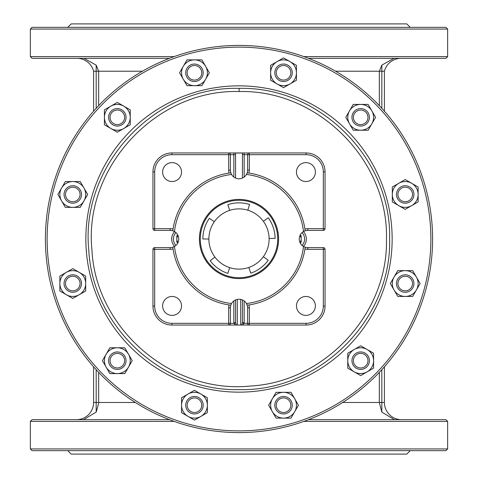 <?xml version="1.0" encoding="UTF-8"?>
<svg xmlns="http://www.w3.org/2000/svg" width="478" height="478" viewBox="0 0 478 478"><rect width="100%" height="100%" fill="white"/><g stroke="black" fill="none" stroke-linecap="round" stroke-linejoin="round"><path stroke-width="0.72" d="M379.329 105.638L379.329 71.222L381.826 65.145L393.974 58.316M98.671 105.638L98.671 71.222L142.42 71.222M335.58 71.222L381.826 71.222L381.826 108.321M303.853 56.595L447.647 56.595L445.926 58.316L308.501 58.316M169.499 58.316L32.074 58.316L30.353 56.595L174.147 56.595M84.026 58.316L96.174 65.145L98.671 71.222L93.592 71.222L93.592 111.195M76.928 58.316A17.208 17.208 0 0 1 93.592 71.222M401.072 58.316A17.208 17.208 0 0 0 384.408 71.222L381.826 71.222L381.826 65.145M30.353 29.062L32.074 27.342L445.926 27.342L447.647 29.062L30.353 29.062L30.353 56.595M410.22 27.342L406.778 23.9L71.222 23.9L67.78 27.342M96.198 412.048L98.653 403.36M379.329 372.362L379.329 402.476L381.826 412.09L394.464 419.684M83.536 419.684L96.174 412.09L96.174 402.476L93.592 402.476A17.208 17.208 0 0 1 76.384 419.684M98.671 372.362L98.671 402.476L96.174 402.476L96.174 369.679M93.592 366.805L93.592 402.476M384.408 366.805L384.408 402.476A17.208 17.208 0 0 0 401.616 419.684A17.208 17.208 0 0 1 384.408 402.476L342.696 402.476M30.353 448.938L32.074 450.658L445.926 450.658L447.647 448.938L30.353 448.938L30.353 421.405L174.147 421.405M303.853 421.405L447.647 421.405L445.926 419.684L308.501 419.684M169.499 419.684L32.074 419.684L30.353 421.405M410.22 450.658L406.778 454.1L71.222 454.1L67.78 450.658M244.162 322.704L242.442 322.704L241.575 325.04L306.111 325.04L306.111 323.319L249.325 323.319L249.325 307.832L247.604 307.832A8.604 8.604 0 0 0 246.451 303.53L247.186 305.179A66.681 66.681 0 0 0 248.913 304.94L247.186 305.179A8.604 8.604 0 0 1 247.604 307.832L247.604 323.319A1.721 1.721 0 0 0 249.325 325.04L249.325 323.319L244.115 323.319A3.603 3.442 90 0 0 244.162 322.704L244.162 300.949M230.928 304.856A8.604 8.604 0 0 0 230.396 307.832A8.604 8.604 0 0 1 230.814 305.179L231.549 303.53A8.604 8.604 0 0 1 246.451 303.53A64.96 64.96 0 0 0 303.53 246.451A8.604 8.604 0 0 1 303.53 231.549L305.179 230.814A8.604 8.604 0 0 0 303.53 231.549A64.96 64.96 0 0 0 246.451 174.47A8.604 8.604 0 0 0 246.887 173.604M304.856 247.072A8.604 8.604 0 0 0 305.179 247.186L303.53 246.451M235.558 178.055L235.558 153.42L235.086 152.96L228.675 152.96L228.675 154.681L230.396 154.681A1.721 1.721 0 0 0 228.675 152.96L171.889 152.96A18.929 18.929 0 0 0 152.96 171.889L152.96 228.675A1.721 1.721 0 0 0 154.681 230.396L154.681 228.675L152.96 228.675M323.319 247.604L323.319 249.325L325.04 249.325A1.721 1.721 0 0 0 323.319 247.604L307.832 247.604L307.832 249.325A10.325 10.325 0 0 1 304.94 248.913A66.681 66.681 0 0 0 305.179 247.186L304.94 248.913A66.681 66.681 0 0 1 248.913 304.94A10.325 10.325 0 0 1 249.325 307.832M247.072 173.144A8.604 8.604 0 0 0 247.604 170.168A8.604 8.604 0 0 1 247.186 172.821L248.913 173.06A66.681 66.681 0 0 0 247.186 172.821L246.451 174.47A8.604 8.604 0 0 1 231.549 174.47L230.814 172.821A66.681 66.681 0 0 0 229.087 173.06L230.814 172.821A8.604 8.604 0 0 0 231.549 174.47A64.96 64.96 0 0 0 174.47 231.549A8.604 8.604 0 0 1 174.47 246.451L172.821 247.186A66.681 66.681 0 0 0 173.06 248.913L172.821 247.186A8.604 8.604 0 0 0 174.47 246.451A64.96 64.96 0 0 0 231.549 303.53M305.179 230.814A66.681 66.681 0 0 0 304.94 229.087L305.179 230.814A8.604 8.604 0 0 1 307.832 230.396L323.319 230.396A1.721 1.721 0 0 0 325.04 228.675L323.319 228.675L323.319 230.396A1.721 1.721 0 0 0 325.04 228.675L325.04 171.889A18.929 18.929 0 0 0 306.111 152.96L249.325 152.96A1.721 1.721 0 0 0 247.604 154.681L249.325 154.681L249.325 152.96L242.914 152.96L242.442 153.42L242.442 178.055M242.442 154.681L247.604 154.681L247.604 170.168L249.325 170.168A10.325 10.325 0 0 1 248.913 173.06A66.681 66.681 0 0 1 304.94 229.087A10.325 10.325 0 0 1 307.832 228.675L307.832 230.396M173.144 230.928A8.604 8.604 0 0 0 172.821 230.814L173.06 229.087A66.681 66.681 0 0 0 172.821 230.814L174.47 231.549M154.681 230.396L170.168 230.396L170.168 228.675A10.325 10.325 0 0 1 173.06 229.087A66.681 66.681 0 0 1 229.087 173.06A10.325 10.325 0 0 1 228.675 170.168L230.396 170.168L230.396 154.681L233.838 154.681L233.838 177.051M152.96 249.325L152.96 306.111A18.929 18.929 0 0 0 171.889 325.04L228.675 325.04A1.721 1.721 0 0 0 230.396 323.319L228.675 323.319L228.675 325.04A1.721 1.721 0 0 0 230.396 323.319L230.396 307.832L228.675 307.832A10.325 10.325 0 0 1 229.087 304.94A66.681 66.681 0 0 0 230.814 305.179L229.087 304.94A66.681 66.681 0 0 1 173.06 248.913A10.325 10.325 0 0 1 170.168 249.325L170.168 247.604L154.681 247.604A1.721 1.721 0 0 0 152.96 249.325L154.681 249.325L154.681 247.604M233.838 300.949L233.838 322.704A3.603 3.442 90 0 0 233.885 323.319L235.355 325.04L249.325 325.04A1.721 1.721 0 0 1 247.604 323.319M230.814 172.821A8.604 8.604 0 0 1 230.396 170.168M170.168 230.396A8.604 8.604 0 0 1 172.821 230.814M172.821 247.186A8.604 8.604 0 0 1 170.168 247.604M307.832 247.604A8.604 8.604 0 0 1 305.179 247.186M306.111 325.04A18.929 18.929 0 0 0 325.04 306.111L325.04 249.325M181.538 172.074A9.464 9.464 0 0 1 167.342 180.272A9.464 9.464 0 0 1 167.342 163.882A9.464 9.464 0 0 1 181.538 172.074M181.538 305.926A9.464 9.464 0 0 1 167.342 314.118A9.464 9.464 0 0 1 167.342 297.728A9.464 9.464 0 0 1 181.538 305.926M199.422 239A39.578 39.578 0 0 1 258.789 204.721A39.578 39.578 0 0 1 258.789 273.279A39.578 39.578 0 0 1 199.422 239M200.282 239A38.718 38.718 0 0 0 258.359 272.532A38.718 38.718 0 0 0 258.359 205.468A38.718 38.718 0 0 0 200.282 239M269.108 238.474A30.114 30.114 0 0 1 214.951 257.122A30.114 30.114 0 0 1 247.807 210.201A30.114 30.114 0 0 1 269.108 238.474L275.131 238.367A36.137 36.137 0 0 0 268.236 217.759L263.36 221.302M248.805 267.471L250.765 273.165A36.137 36.137 0 0 0 268.236 260.241L263.36 256.698M247.807 210.201L249.564 204.441A36.137 36.137 0 0 0 227.833 204.632L229.697 210.362M214.951 257.122L210.141 260.749A36.137 36.137 0 0 0 227.833 273.368L229.697 267.638M214.329 221.726L209.4 218.273A36.137 36.137 0 0 0 202.863 239L208.886 239M235.558 299.945L235.558 322.704L233.838 322.704M315.39 172.074A9.464 9.464 0 0 1 301.194 180.272A9.464 9.464 0 0 1 301.194 163.882A9.464 9.464 0 0 1 315.39 172.074M315.39 305.926A9.464 9.464 0 0 1 301.194 314.118A9.464 9.464 0 0 1 301.194 297.728A9.464 9.464 0 0 1 315.39 305.926M239.12 91.525C318.001 89.541 388.608 160.423 386.475 239.185C388.16 314.076 324.305 382.328 249.97 386.069C171.638 393.956 95.719 328.762 91.931 249.922C83.387 167.503 156.27 89.045 239.12 91.525L239.12 88.376C154.502 85.843 80.065 165.974 88.788 250.155C92.72 326.57 162.586 391.357 239 389.624C319.023 391.799 391.655 319.794 389.624 239.185C391.805 158.744 319.686 86.351 239.12 88.376M174.595 231.621A10.755 10.755 0 0 0 174.595 246.379M303.405 246.379A10.755 10.755 0 0 0 303.405 231.621M230.396 323.319L233.885 323.319L235.582 323.038L235.558 322.704M235.355 325.04L228.675 325.04L236.425 325.04L235.582 323.038M242.418 323.038L244.115 323.319L242.645 325.04M242.442 322.704L242.442 299.945M240.721 299.401L240.721 325.04L241.575 325.04M244.162 177.051L244.162 152.96L233.838 152.96L233.838 154.681L235.558 154.681M430.869 239A191.869 191.869 0 0 1 143.065 405.165A191.869 191.869 0 0 1 143.065 72.835A191.869 191.869 0 0 1 430.869 239M45.41 239A193.59 193.59 0 0 0 239 432.59A193.59 193.59 0 0 0 432.59 239A193.59 193.59 0 0 0 239 45.41A193.59 193.59 0 0 0 45.41 239M384.408 111.195L384.408 71.222M299.963 242.477A5.593 5.593 0 0 0 301.17 239L301.17 242.226L300.13 242.83M300.13 235.17L301.17 235.774L301.17 239A5.593 5.593 0 0 0 299.963 235.523M177.87 242.83L176.83 242.226L176.83 239A5.593 5.593 0 0 0 178.037 242.477M178.037 235.523A5.593 5.593 0 0 0 176.83 239L176.83 235.774L177.87 235.17M351.951 360.681A8.729 8.729 0 0 0 365.043 368.239A8.729 8.729 0 0 0 365.043 353.117A8.729 8.729 0 0 0 351.951 360.681M367.134 371.854A12.906 12.906 0 0 0 367.134 349.502A12.906 12.906 0 0 0 347.775 360.681A12.906 12.906 0 0 0 367.134 371.854L360.681 375.583L347.775 368.132L347.775 353.23L360.681 345.779L373.587 353.23L373.587 368.132L367.134 371.854M365.055 354.855A7.284 7.284 0 0 1 363.531 367.379A7.284 7.284 0 0 1 353.445 359.803A7.284 7.284 0 0 1 365.055 354.855M397.654 287.905A8.729 8.729 0 0 0 412.777 287.905A8.729 8.729 0 0 0 405.219 274.808A8.729 8.729 0 0 0 397.654 287.905M416.392 289.991A12.906 12.906 0 0 0 405.219 270.632A12.906 12.906 0 0 0 394.039 289.991A12.906 12.906 0 0 0 416.392 289.991L412.669 296.444L397.768 296.444L390.317 283.538L397.768 270.632L412.669 270.632L420.12 283.538L416.392 289.991M406.097 276.308A7.284 7.284 0 0 1 411.038 287.911A7.284 7.284 0 0 1 398.515 286.394A7.284 7.284 0 0 1 406.097 276.308M400.851 202.021A8.729 8.729 0 0 0 413.948 194.462A8.729 8.729 0 0 0 400.851 186.904A8.729 8.729 0 0 0 400.851 202.021M418.125 194.462A12.906 12.906 0 0 0 398.766 183.283A12.906 12.906 0 0 0 398.766 205.642A12.906 12.906 0 0 0 418.125 194.462L418.125 201.913L405.219 209.364L392.313 201.913L392.313 187.012L405.219 179.561L418.125 187.012L418.125 194.462M402.362 187.758A7.284 7.284 0 0 1 412.448 195.341A7.284 7.284 0 0 1 400.839 200.288A7.284 7.284 0 0 1 402.362 187.758M360.681 126.049A8.729 8.729 0 0 0 368.239 112.957A8.729 8.729 0 0 0 353.117 112.957A8.729 8.729 0 0 0 360.681 126.049M371.854 110.866A12.906 12.906 0 0 0 349.502 110.866A12.906 12.906 0 0 0 360.681 130.225A12.906 12.906 0 0 0 371.854 110.866L375.583 117.319L368.132 130.225L353.23 130.225L345.779 117.319L353.23 104.413L368.132 104.413L371.854 110.866M354.855 112.945A7.284 7.284 0 0 1 367.379 114.469A7.284 7.284 0 0 1 359.803 124.555A7.284 7.284 0 0 1 354.855 112.945M287.905 80.346A8.729 8.729 0 0 0 287.905 65.223A8.729 8.729 0 0 0 274.808 72.781A8.729 8.729 0 0 0 287.905 80.346M289.991 61.608A12.906 12.906 0 0 0 270.632 72.781A12.906 12.906 0 0 0 289.991 83.961A12.906 12.906 0 0 0 289.991 61.608L296.444 65.331L296.444 80.232L283.538 87.683L270.632 80.232L270.632 65.331L283.538 57.88L289.991 61.608M276.308 71.903A7.284 7.284 0 0 1 287.911 66.962A7.284 7.284 0 0 1 286.394 79.485A7.284 7.284 0 0 1 276.308 71.903M202.021 77.149A8.729 8.729 0 0 0 194.462 64.052A8.729 8.729 0 0 0 186.904 77.149A8.729 8.729 0 0 0 202.021 77.149M194.462 59.875A12.906 12.906 0 0 0 183.283 79.234A12.906 12.906 0 0 0 205.642 79.234A12.906 12.906 0 0 0 194.462 59.875L201.913 59.875L209.364 72.781L201.913 85.687L187.012 85.687L179.561 72.781L187.012 59.875L194.462 59.875M187.758 75.638A7.284 7.284 0 0 1 195.341 65.552A7.284 7.284 0 0 1 200.288 77.161A7.284 7.284 0 0 1 187.758 75.638M126.049 117.319A8.729 8.729 0 0 0 112.957 109.761A8.729 8.729 0 0 0 112.957 124.883A8.729 8.729 0 0 0 126.049 117.319M110.866 106.146A12.906 12.906 0 0 0 110.866 128.498A12.906 12.906 0 0 0 130.225 117.319A12.906 12.906 0 0 0 110.866 106.146L117.319 102.417L130.225 109.868L130.225 124.77L117.319 132.221L104.413 124.77L104.413 109.868L110.866 106.146M112.945 123.145A7.284 7.284 0 0 1 114.469 110.621A7.284 7.284 0 0 1 124.555 118.197A7.284 7.284 0 0 1 112.945 123.145M80.346 190.095A8.729 8.729 0 0 0 65.223 190.095A8.729 8.729 0 0 0 72.781 203.192A8.729 8.729 0 0 0 80.346 190.095M61.608 188.009A12.906 12.906 0 0 0 72.781 207.368A12.906 12.906 0 0 0 83.961 188.009A12.906 12.906 0 0 0 61.608 188.009L65.331 181.556L80.232 181.556L87.683 194.462L80.232 207.368L65.331 207.368L57.88 194.462L61.608 188.009M71.903 201.692A7.284 7.284 0 0 1 66.962 190.089A7.284 7.284 0 0 1 79.485 191.606A7.284 7.284 0 0 1 71.903 201.692M77.149 275.979A8.729 8.729 0 0 0 64.052 283.538A8.729 8.729 0 0 0 77.149 291.096A8.729 8.729 0 0 0 77.149 275.979M59.875 283.538A12.906 12.906 0 0 0 79.234 294.717A12.906 12.906 0 0 0 79.234 272.358A12.906 12.906 0 0 0 59.875 283.538L59.875 276.087L72.781 268.636L85.687 276.087L85.687 290.988L72.781 298.439L59.875 290.988L59.875 283.538M75.638 290.242A7.284 7.284 0 0 1 65.552 282.659A7.284 7.284 0 0 1 77.161 277.712A7.284 7.284 0 0 1 75.638 290.242M117.319 351.951A8.729 8.729 0 0 0 109.761 365.043A8.729 8.729 0 0 0 124.883 365.043A8.729 8.729 0 0 0 117.319 351.951M106.146 367.134A12.906 12.906 0 0 0 128.498 367.134A12.906 12.906 0 0 0 117.319 347.775A12.906 12.906 0 0 0 106.146 367.134L102.417 360.681L109.868 347.775L124.77 347.775L132.221 360.681L124.77 373.587L109.868 373.587L106.146 367.134M123.145 365.055A7.284 7.284 0 0 1 110.621 363.531A7.284 7.284 0 0 1 118.197 353.445A7.284 7.284 0 0 1 123.145 365.055M190.095 397.654A8.729 8.729 0 0 0 190.095 412.777A8.729 8.729 0 0 0 203.192 405.219A8.729 8.729 0 0 0 190.095 397.654M188.009 416.392A12.906 12.906 0 0 0 207.368 405.219A12.906 12.906 0 0 0 188.009 394.039A12.906 12.906 0 0 0 188.009 416.392L181.556 412.669L181.556 397.768L194.462 390.317L207.368 397.768L207.368 412.669L194.462 420.12L188.009 416.392M201.692 406.097A7.284 7.284 0 0 1 190.089 411.038A7.284 7.284 0 0 1 191.606 398.515A7.284 7.284 0 0 1 201.692 406.097M275.979 400.851A8.729 8.729 0 0 0 283.538 413.948A8.729 8.729 0 0 0 291.096 400.851A8.729 8.729 0 0 0 275.979 400.851M283.538 418.125A12.906 12.906 0 0 0 294.717 398.766A12.906 12.906 0 0 0 272.358 398.766A12.906 12.906 0 0 0 283.538 418.125L276.087 418.125L268.636 405.219L276.087 392.313L290.988 392.313L298.439 405.219L290.988 418.125L283.538 418.125M290.242 402.362A7.284 7.284 0 0 1 282.659 412.448A7.284 7.284 0 0 1 277.712 400.839A7.284 7.284 0 0 1 290.242 402.362M96.174 65.145L96.174 108.321M135.304 402.476L98.671 402.476M381.826 369.679L381.826 412.09M228.675 154.681L171.889 154.681L228.675 154.681L228.675 170.168M171.889 152.96L171.889 154.681A17.208 17.208 0 0 0 154.681 171.889L152.96 171.889M170.168 228.675L154.681 228.675L154.681 171.889M249.325 170.168L249.325 154.681L306.111 154.681A17.208 17.208 0 0 1 323.319 171.889L323.319 228.675L307.832 228.675M325.04 171.889L323.319 171.889M306.111 152.96L306.111 154.681M152.96 306.111L154.681 306.111L154.681 249.325L170.168 249.325M171.889 325.04L171.889 323.319A17.208 17.208 0 0 1 154.681 306.111M228.675 307.832L228.675 323.319L171.889 323.319M307.832 249.325L323.319 249.325L323.319 306.111A17.208 17.208 0 0 1 306.111 323.319M325.04 306.111L323.319 306.111M175.982 245.339A9.034 9.034 0 0 1 175.982 232.661M302.018 232.661A9.034 9.034 0 0 1 302.018 245.339M235.319 153.038L242.681 153.038M238.803 178.772L239.197 178.772M238.803 299.228L239.197 299.228M237.279 325.04L237.279 299.401M239 392.151A153.151 153.151 0 0 0 371.633 162.424A153.151 153.151 0 0 0 106.367 162.424A153.151 153.151 0 0 0 239 392.151M447.647 29.062L447.647 56.595M447.647 421.405L447.647 448.938"/></g></svg>
